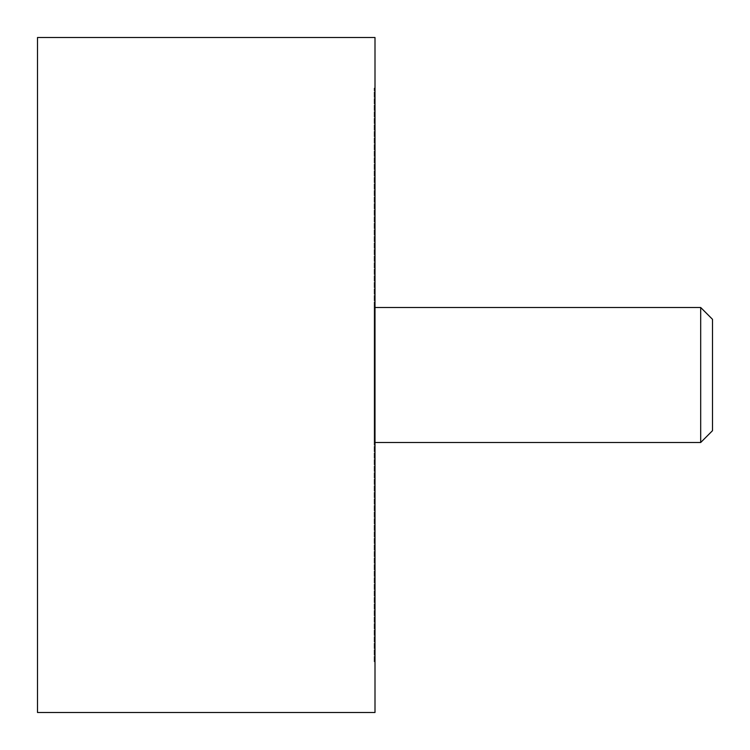 <?xml version="1.0" encoding="UTF-8"?>
<svg xmlns="http://www.w3.org/2000/svg" width="750" height="750" viewBox="0 0 750 750"><rect width="100%" height="100%" fill="white"/><g stroke="black" fill="none" stroke-linecap="round" stroke-linejoin="round"><path stroke-width="0.56" stroke-dasharray="3.75 2.81" d="M375 661.875L375 88.125L375 661.875L374.156 661.875L374.156 88.125L374.156 661.875M375 88.125L374.156 88.125M374.156 307.5L374.156 442.5L374.156 307.5L375 307.5M374.156 442.5L375 442.5M712.5 319.312L712.5 430.688M700.688 307.5L700.688 442.5M375 37.5L375 712.5M37.5 712.5L37.5 37.5"/><path stroke-width="1.12" d="M375 712.5L375 37.5L37.5 37.5L37.5 712.5L375 712.5M375 442.5L700.688 442.5L700.688 307.5L375 307.5M700.688 442.5L712.5 430.688L712.5 319.312L700.688 307.5"/></g></svg>
